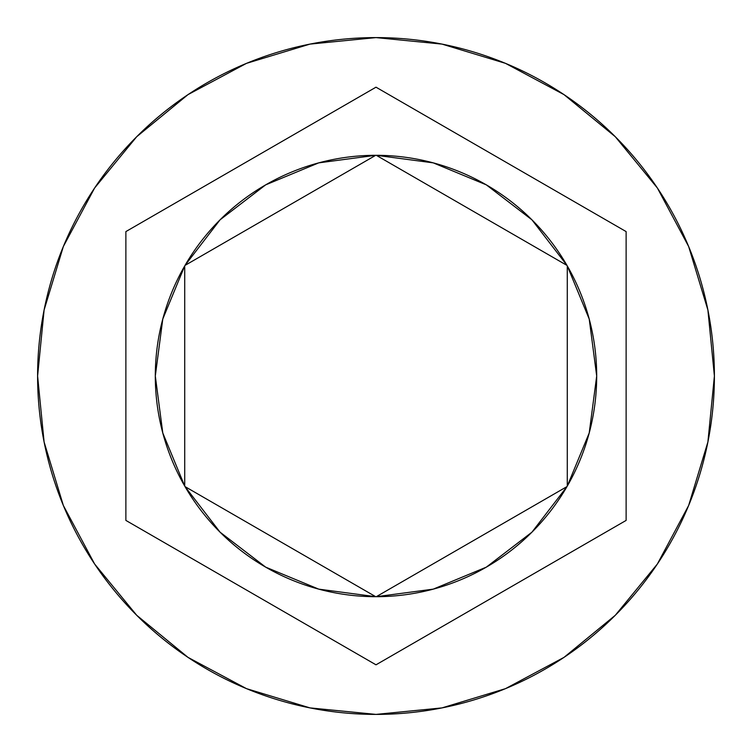 <?xml version="1.0" encoding="UTF-8"?>
<svg xmlns="http://www.w3.org/2000/svg" width="752" height="752" viewBox="0 0 752 752"><rect width="100%" height="100%" fill="white"/><g stroke="black" fill="none" stroke-linecap="round" stroke-linejoin="round"><path stroke-width="1.13" d="M37.6 376A338.4 338.4 0 0 1 376 37.6A338.4 338.4 0 0 1 714.4 376L707.895 309.984L688.644 246.496L657.37 187.991L615.286 136.714L564.009 94.63L505.504 63.356L442.016 44.105L376 37.6L309.984 44.105L246.496 63.356L187.991 94.63L136.714 136.714L94.63 187.991L63.356 246.496L44.105 309.984L37.6 376L44.105 442.016L63.356 505.504L94.63 564.009L136.714 615.286L187.991 657.37L246.496 688.644L309.984 707.895L376 714.4L442.016 707.895L505.504 688.644L564.009 657.37L615.286 615.286L657.37 564.009L688.644 505.504L707.895 442.016L714.4 376A338.4 338.4 0 0 1 376 714.4A338.4 338.4 0 0 1 37.6 376M589.23 319.064L596.693 376A220.693 220.693 0 0 1 567.271 486.102L589.211 432.983L596.693 376L589.211 319.017L567.271 265.898A220.693 220.693 0 0 1 596.693 376L589.211 432.983M376.282 155.307A220.693 220.693 0 0 1 566.989 265.409L531.955 219.847L486.347 184.87L433.255 162.864L376.282 155.307L566.989 265.409L376.282 155.307M566.989 486.591A220.693 220.693 0 0 1 376.282 596.693L433.255 589.136L486.347 567.13L531.955 532.153L566.989 486.591L376.282 596.693L566.989 486.591M375.718 596.693A220.693 220.693 0 0 1 185.011 486.591L220.045 532.153L265.653 567.13L318.745 589.136L375.718 596.693L185.011 486.591L375.718 596.693M184.729 486.102A220.693 220.693 0 0 1 184.729 265.898L162.789 319.017L155.307 376L162.789 432.983L184.729 486.102L184.729 265.898L184.729 486.102M567.271 265.898L567.271 486.102L567.271 265.898M626.125 231.588L626.125 520.412L376 664.815L125.875 520.412L125.875 231.588L376 87.185L626.125 231.588L626.125 520.412L376 664.815L125.875 520.412L125.875 231.588L376 87.185L626.125 231.588M220.045 219.847L185.011 265.409A220.693 220.693 0 0 1 375.718 155.307L318.745 162.864L265.653 184.87L220.045 219.847L265.653 184.87M162.789 432.983L155.307 376L162.77 319.064M185.011 265.409L375.718 155.307L185.011 265.409"/></g></svg>
